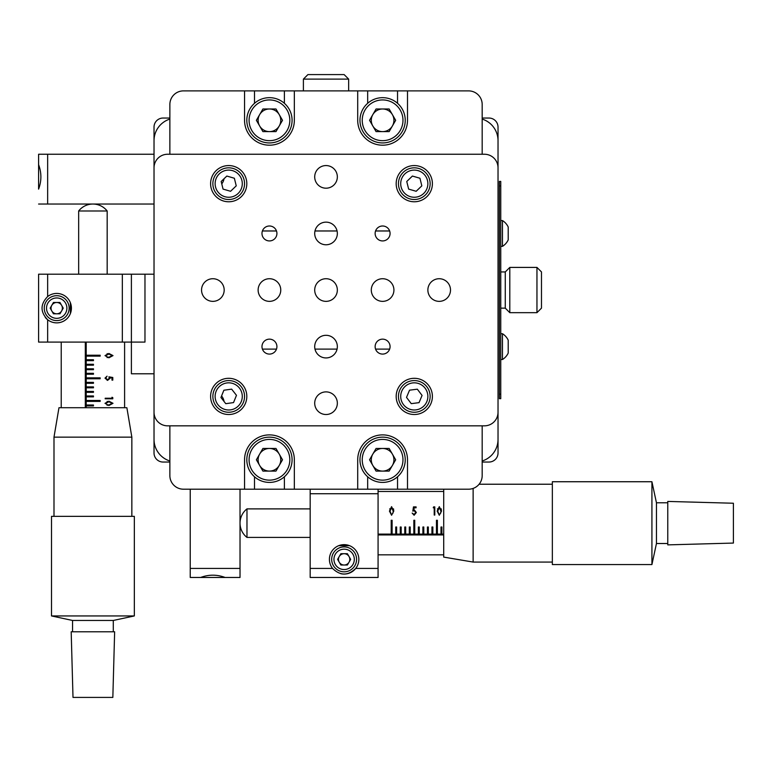 <?xml version="1.0" encoding="UTF-8"?>
<svg xmlns="http://www.w3.org/2000/svg" width="772" height="772" viewBox="0 0 772 772"><rect width="100%" height="100%" fill="white"/><g stroke="black" fill="none" stroke-linecap="round" stroke-linejoin="round"><path stroke-width="1.16" d="M498.027 428.093L498.027 408.861M169.869 462.042L163.075 462.042A9.052 9.052 0 0 1 154.024 452.99L154.024 428.093M169.869 118.039L163.075 118.039A9.052 9.052 0 0 0 154.024 127.09L154.024 151.987M498.027 171.22L498.027 151.987M47.652 296.554C40.183 304.274 40.183 312.004 47.652 319.743A14.707 14.707 0 0 0 71.42 308.144A14.707 14.707 0 0 0 47.652 296.554L47.652 274.195L38.6 274.195L38.6 342.092L131.394 342.092L131.394 274.195L144.972 274.195L144.972 342.092L131.394 342.092L131.394 373.783L154.024 373.783L154.024 452.99L154.024 127.09L154.024 154.246L154.024 127.09L154.024 154.246L38.6 154.246L38.6 164.629C41.64 172.783 41.64 180.957 38.6 189.13L38.6 154.246M38.6 204.04L154.024 204.04L154.024 373.783M488.975 118.039L482.182 118.039L488.975 118.039A9.052 9.052 0 0 1 498.027 127.09L498.027 182.539M488.975 462.042L482.182 462.042L488.975 462.042A9.052 9.052 0 0 0 498.027 452.99L498.027 397.541M349.793 559.362A5.655 5.655 0 0 0 344.129 553.707A5.655 5.655 0 0 0 338.474 559.362A5.655 5.655 0 0 0 344.129 565.017A5.655 5.655 0 0 0 349.793 559.362M358.845 559.362A14.707 14.707 0 0 0 344.129 544.646A14.707 14.707 0 0 0 332.539 568.414C340.259 575.883 347.989 575.883 355.728 568.414A14.707 14.707 0 0 0 358.845 559.362M378.077 489.197L378.077 577.466L310.18 577.466L310.18 489.197M340.79 573.683A14.707 14.707 0 0 0 355.728 568.414L378.077 568.414M349.513 545.669L338.754 545.669M56.703 313.808A5.655 5.655 0 0 0 62.368 308.144A5.655 5.655 0 0 0 56.703 302.489A5.655 5.655 0 0 0 51.048 308.144A5.655 5.655 0 0 0 56.703 313.808M144.972 274.195L154.024 274.195M47.652 274.195L131.394 274.195M70.397 313.528L70.397 302.769M45.258 317.388A14.707 14.707 0 0 0 47.652 319.743L47.652 342.092M240.024 489.197L240.024 577.466L225.115 577.466C216.942 574.426 208.768 574.426 200.614 577.466L190.23 577.466L190.23 489.197M240.024 577.466L190.23 577.466M500.748 398.67L500.748 394.145L500.748 398.67L499.387 398.67L499.387 185.936L500.748 185.936L500.748 394.145L499.387 394.145M500.748 185.936L500.748 181.41L499.387 181.41L499.387 185.936M536.955 267.411L541.481 271.937L541.481 308.144L536.955 312.67L536.955 267.411L509.8 267.411L509.8 312.67L536.955 312.67M500.748 308.144L505.274 308.144L505.274 271.937L505.274 308.144L509.8 312.67M303.396 79.111L307.922 74.585L344.129 74.585L348.654 79.111L303.396 79.111L303.396 90.884M482.182 119.081A22.629 22.629 0 0 1 498.027 140.668L498.027 262.885M498.027 317.195L498.027 439.413A22.629 22.629 0 0 1 482.182 461M169.869 119.081A22.629 22.629 0 0 0 154.024 140.668L154.024 439.413A22.629 22.629 0 0 0 169.869 461M344.129 571.811A12.448 12.448 0 0 1 331.68 559.362A12.448 12.448 0 0 1 344.129 546.914A12.448 12.448 0 0 1 356.577 559.362A12.448 12.448 0 0 1 344.129 571.811M347.4 565.017L350.662 559.362L347.4 553.707L340.867 553.707L337.596 559.362L340.867 565.017L347.4 565.017M56.703 320.592A12.448 12.448 0 0 1 44.255 308.144A12.448 12.448 0 0 1 56.703 295.695A12.448 12.448 0 0 1 69.152 308.144A12.448 12.448 0 0 1 56.703 320.592M53.442 313.808L59.975 313.808L63.236 308.144L59.975 302.489L53.442 302.489L50.17 308.144L53.442 313.808M378.077 534.948L443.707 534.948M434.79 506.886L434.79 515.049L434.221 515.049L434.221 507.783L433.237 507.783L433.613 506.886L434.79 506.886M414.323 509.858L416.34 512.511L414.11 515.252L412.161 513.071L414.139 514.461L415.761 512.483L414.226 510.707L412.817 511.122L413.474 506.886L416.089 506.886L416.089 507.783L413.917 507.783L413.57 510.022L414.323 509.858M414.323 508.275L413.57 508.391L413.57 510.022M378.077 534.108L391.201 534.108L391.201 520.26L392.108 520.26L392.108 534.108L395.727 534.108L395.727 527.006L396.634 527.006L396.634 534.108L400.263 534.108L400.263 527.006L401.16 527.006L401.16 534.108L404.789 534.108L404.789 527.006L405.686 527.006L405.686 534.108L409.314 534.108L409.314 527.006L410.212 527.006L410.212 534.108L413.84 534.108L413.84 520.26L414.747 520.26L414.747 534.108L418.366 534.108L418.366 527.006L419.273 527.006L419.273 534.108L422.892 534.108L422.892 527.006L423.799 527.006L423.799 534.108L427.418 534.108L427.418 527.006L428.325 527.006L428.325 534.108L431.944 534.108L431.944 527.006L432.851 527.006L432.851 534.108L436.469 534.108L436.469 520.26L437.377 520.26L437.377 534.108L440.995 534.108L440.995 527.006L441.902 527.006L441.902 534.108L443.707 534.108M378.077 534.793L443.707 534.793M441.902 533.944L440.995 533.944M437.377 533.944L436.469 533.944M432.851 533.944L431.944 533.944M428.325 533.944L427.418 533.944M423.799 533.944L422.892 533.944M419.273 533.944L418.366 533.944M414.747 533.944L413.84 533.944M410.212 533.944L409.314 533.944M405.686 533.944L404.789 533.944M401.16 533.944L400.263 533.944M396.634 533.944L395.727 533.944M392.108 533.944L391.201 533.944M393.739 509.993L393.209 511.498M391.597 514.461L392.967 513.129L393.218 511.122L391.597 507.561L390.024 511.122L391.578 515.252L389.445 511.122L391.578 506.654L393.788 511.122L391.578 515.252M441.468 509.993L440.928 511.498M439.326 514.461L440.696 513.129L440.937 511.122L439.326 507.561L437.743 511.122L439.307 515.252L437.164 511.122L439.307 506.654L441.507 511.122L439.307 515.252M85.316 342.092L85.316 407.722M86.194 342.092L86.194 355.216L100.167 355.216L100.167 356.124L86.194 356.124L86.194 359.742L93.46 359.742L93.46 360.649L86.194 360.649L86.194 364.278L93.46 364.278L93.46 365.175L86.194 365.175L86.194 368.804L93.46 368.804L93.46 369.701L86.194 369.701L86.194 373.33L93.46 373.33L93.46 374.227L86.194 374.227L86.194 377.855L100.167 377.855L100.167 378.762L86.194 378.762L86.194 382.381L93.46 382.381L93.46 383.288L86.194 383.288L86.194 386.907L93.46 386.907L93.46 387.814L86.194 387.814L86.194 391.433L93.46 391.433L93.46 392.34L86.194 392.34L86.194 395.959L93.46 395.959L93.46 396.866L86.194 396.866L86.194 400.485L100.167 400.485L100.167 401.392L86.194 401.392L86.194 405.01L93.46 405.01L93.46 405.918L86.194 405.918L86.194 407.722M85.412 342.092L85.412 407.722M86.3 405.918L86.3 405.01M86.3 401.392L86.3 400.485M86.3 396.866L86.3 395.959M86.3 392.34L86.3 391.433M86.3 387.814L86.3 386.907M86.3 383.288L86.3 382.381M86.3 378.762L86.3 377.855M86.3 374.227L86.3 373.33M86.3 369.701L86.3 368.804M86.3 365.175L86.3 364.278M86.3 360.649L86.3 359.742M86.3 356.124L86.3 355.216M108.891 405.522L105.002 403.322L108.891 401.179L113.011 403.322L108.891 405.522M108.891 357.803L105.002 355.602L108.891 353.46L113.011 355.602L108.891 357.803M108.9 376.832L112.799 377.489L112.799 380.104L111.979 380.104L111.979 377.933L109.923 377.585L110.078 378.338L107.597 380.355L105.002 378.126L107.067 376.176L105.754 378.155L107.626 379.776L109.286 378.241L108.9 376.832M111.979 398.236L111.979 397.252L112.799 397.628L112.799 398.806L105.185 398.806L105.185 398.236L111.979 398.236M108.9 404.953L112.181 403.341L108.9 401.758L105.754 403.341L107.009 404.711L108.9 404.953M108.9 357.233L112.181 355.612L108.9 354.039L105.754 355.612L107.009 356.982L108.9 357.233M443.707 489.197L443.707 557.094L473.13 562.074L552.347 562.074M552.347 481.738L552.347 564.564L651.925 564.564L651.925 481.738L552.347 481.738M651.925 481.738L656.451 502.784L656.451 543.517L667.77 543.517M733.4 503.238L733.4 543.063L667.77 544.878L667.77 501.424L733.4 503.238M473.13 488.425L473.13 562.074M246.972 537.409A18.103 18.103 0 0 1 246.972 508.893L246.972 537.409L310.18 537.409M53.992 437.145L131.848 437.145L126.869 407.722L58.971 407.722L53.992 437.145L53.992 516.362M134.338 516.362L51.502 516.362L51.502 615.94L134.338 615.94L134.338 516.362M134.338 615.94L113.281 620.466L72.549 620.466L72.549 631.786M112.837 697.415L73.002 697.415L71.188 631.786L114.642 631.786L112.837 697.415M107.173 274.195L107.173 210.988L78.657 210.988L78.657 274.195M502.466 220.56A15.17 15.17 0 0 1 508.208 227.007L508.208 239.909A15.17 15.17 0 0 1 502.466 246.364L502.466 220.56L500.748 220.56M508.208 238.625L508.208 235.315M502.466 333.716A15.17 15.17 0 0 1 508.208 340.172L508.208 353.074A15.17 15.17 0 0 1 502.466 359.52L502.466 333.716L500.748 333.716M508.208 351.8L508.208 349.812M393.923 120.297A11.319 11.319 0 0 0 382.603 108.987A11.319 11.319 0 0 0 371.293 120.297A11.319 11.319 0 0 0 382.603 131.616A11.319 11.319 0 0 0 393.923 120.297M280.757 120.297A11.319 11.319 0 0 0 269.447 108.987A11.319 11.319 0 0 0 258.128 120.297A11.319 11.319 0 0 0 269.447 131.616A11.319 11.319 0 0 0 280.757 120.297M280.757 459.784A11.319 11.319 0 0 0 269.447 448.464A11.319 11.319 0 0 0 258.128 459.784A11.319 11.319 0 0 0 269.447 471.094A11.319 11.319 0 0 0 280.757 459.784M393.923 459.784A11.319 11.319 0 0 0 382.603 448.464A11.319 11.319 0 0 0 371.293 459.784A11.319 11.319 0 0 0 382.603 471.094A11.319 11.319 0 0 0 393.923 459.784M397.541 103.303L397.541 90.884L367.665 90.884L367.665 103.303M254.509 90.884L244.55 90.884L244.55 120.297A24.897 24.897 0 0 0 269.447 145.194A24.897 24.897 0 0 0 294.344 120.297L294.344 90.884L254.509 90.884L254.509 103.303M244.55 90.884L183.446 90.884L244.55 90.884M169.869 425.835L169.869 475.62L169.869 425.835M254.509 476.787L254.509 489.197L284.385 489.197L284.385 476.787M284.385 489.197L397.541 489.197L397.541 476.787M397.541 489.197L468.604 489.197A13.578 13.578 0 0 0 482.182 475.62L482.182 425.835M482.182 104.461L482.182 154.246L482.182 104.461A13.578 13.578 0 0 0 468.604 90.884L397.541 90.884M221.767 183.871A11.319 11.319 0 0 0 224.025 178.757M224.054 401.479A11.319 11.319 0 0 0 221.564 395.968M262.403 349.108L276.492 349.108M314.986 349.108L337.065 349.108M375.568 349.108L389.648 349.108M294.344 489.197L294.344 459.784A24.897 24.897 0 0 0 269.447 434.887A24.897 24.897 0 0 0 244.55 459.784L244.55 489.197L254.509 489.197M367.665 476.787L367.665 489.197M468.604 489.197L407.5 489.197L407.5 459.784A24.897 24.897 0 0 0 382.603 434.887A24.897 24.897 0 0 0 357.706 459.784L357.706 489.197M169.869 475.62A13.578 13.578 0 0 0 183.446 489.197L244.55 489.197M284.385 103.303L284.385 90.884M367.665 90.884L357.706 90.884L357.706 120.297A24.897 24.897 0 0 0 382.603 145.194A24.897 24.897 0 0 0 407.5 120.297L407.5 90.884M294.344 90.884L357.706 90.884M183.446 90.884A13.578 13.578 0 0 0 169.869 104.461L169.869 154.246M262.403 230.973L276.492 230.973M314.986 230.973L337.065 230.973M375.568 230.973L389.648 230.973M269.447 339.149A7.469 7.469 0 0 0 261.978 346.618A7.469 7.469 0 0 0 269.447 354.087A7.469 7.469 0 0 0 276.916 346.618A7.469 7.469 0 0 0 269.447 339.149M382.603 339.149A7.469 7.469 0 0 0 375.134 346.618A7.469 7.469 0 0 0 382.603 354.087A7.469 7.469 0 0 0 390.072 346.618A7.469 7.469 0 0 0 382.603 339.149M382.603 225.993A7.469 7.469 0 0 0 375.134 233.462A7.469 7.469 0 0 0 382.603 240.932A7.469 7.469 0 0 0 390.072 233.462A7.469 7.469 0 0 0 382.603 225.993M269.447 225.993A7.469 7.469 0 0 0 261.978 233.462A7.469 7.469 0 0 0 269.447 240.932A7.469 7.469 0 0 0 276.916 233.462A7.469 7.469 0 0 0 269.447 225.993M326.025 391.887A11.319 11.319 0 0 0 314.706 403.196A11.319 11.319 0 0 0 326.025 414.516A11.319 11.319 0 0 0 337.345 403.196A11.319 11.319 0 0 0 326.025 391.887M326.025 335.309A11.319 11.319 0 0 0 314.706 346.618A11.319 11.319 0 0 0 326.025 357.938A11.319 11.319 0 0 0 337.345 346.618A11.319 11.319 0 0 0 326.025 335.309M326.025 278.721A11.319 11.319 0 0 0 314.706 290.04A11.319 11.319 0 0 0 326.025 301.36A11.319 11.319 0 0 0 337.345 290.04A11.319 11.319 0 0 0 326.025 278.721M326.025 222.143A11.319 11.319 0 0 0 314.706 233.462A11.319 11.319 0 0 0 326.025 244.772A11.319 11.319 0 0 0 337.345 233.462A11.319 11.319 0 0 0 326.025 222.143M326.025 165.565A11.319 11.319 0 0 0 314.706 176.885A11.319 11.319 0 0 0 326.025 188.194A11.319 11.319 0 0 0 337.345 176.885A11.319 11.319 0 0 0 326.025 165.565M382.603 278.721A11.319 11.319 0 0 0 371.293 290.04A11.319 11.319 0 0 0 382.603 301.36A11.319 11.319 0 0 0 393.923 290.04A11.319 11.319 0 0 0 382.603 278.721M439.181 278.721A11.319 11.319 0 0 0 427.871 290.04A11.319 11.319 0 0 0 439.181 301.36A11.319 11.319 0 0 0 450.501 290.04A11.319 11.319 0 0 0 439.181 278.721M269.447 278.721A11.319 11.319 0 0 0 258.128 290.04A11.319 11.319 0 0 0 269.447 301.36A11.319 11.319 0 0 0 280.757 290.04A11.319 11.319 0 0 0 269.447 278.721M212.869 278.721A11.319 11.319 0 0 0 201.55 290.04A11.319 11.319 0 0 0 212.869 301.36A11.319 11.319 0 0 0 224.179 290.04A11.319 11.319 0 0 0 212.869 278.721M228.705 378.309A18.103 18.103 0 0 0 210.602 396.412A18.103 18.103 0 0 0 228.705 414.516A18.103 18.103 0 0 0 246.818 396.412A18.103 18.103 0 0 0 228.705 378.309M414.294 378.309A18.103 18.103 0 0 0 396.181 396.412A18.103 18.103 0 0 0 414.294 414.516A18.103 18.103 0 0 0 432.397 396.412A18.103 18.103 0 0 0 414.294 378.309M414.294 165.565A18.103 18.103 0 0 0 396.181 183.668A18.103 18.103 0 0 0 414.294 201.772A18.103 18.103 0 0 0 432.397 183.668A18.103 18.103 0 0 0 414.294 165.565M228.705 165.565A18.103 18.103 0 0 0 210.602 183.668A18.103 18.103 0 0 0 228.705 201.772A18.103 18.103 0 0 0 246.818 183.668A18.103 18.103 0 0 0 228.705 165.565M498.027 167.833A13.578 13.578 0 0 0 484.449 154.246L167.601 154.246A13.578 13.578 0 0 0 154.024 167.833L154.024 412.258A13.578 13.578 0 0 0 167.601 425.835L484.449 425.835A13.578 13.578 0 0 0 498.027 412.258L498.027 167.833M401.672 405.985A15.845 15.845 0 0 1 404.711 383.79A15.845 15.845 0 0 1 426.906 386.83A15.845 15.845 0 0 1 423.867 409.035A15.845 15.845 0 0 1 401.672 405.985M417.324 389.185L409.546 390.169L406.516 397.397L411.254 403.64L419.032 402.656L422.072 395.428L417.324 389.185M214.018 390.478A15.845 15.845 0 0 1 234.64 381.725A15.845 15.845 0 0 1 243.402 402.337A15.845 15.845 0 0 1 222.78 411.1A15.845 15.845 0 0 1 214.018 390.478M236.473 395.322L231.639 389.136L223.88 390.236L220.946 397.503L225.771 403.679L233.54 402.588L236.473 395.322M213.323 187.461A15.845 15.845 0 0 1 224.922 168.286A15.845 15.845 0 0 1 244.087 179.886A15.845 15.845 0 0 1 232.497 199.051A15.845 15.845 0 0 1 213.323 187.461M234.36 178.245L226.833 176.055L221.178 181.488L223.05 189.101L230.587 191.282L236.242 185.849L234.36 178.245M398.912 187.461A15.845 15.845 0 0 1 410.501 168.286A15.845 15.845 0 0 1 429.676 179.886A15.845 15.845 0 0 1 418.077 199.051A15.845 15.845 0 0 1 398.912 187.461M419.949 178.245L412.412 176.055L406.757 181.488L408.639 189.101L416.166 191.282L421.821 185.849L419.949 178.245M269.447 482.413A22.629 22.629 0 0 1 246.818 459.784A22.629 22.629 0 0 1 269.447 437.145A22.629 22.629 0 0 1 292.077 459.784A22.629 22.629 0 0 1 269.447 482.413A22.629 22.629 0 0 0 292.077 459.784A22.629 22.629 0 0 0 269.447 437.145M275.98 471.094L282.513 459.784L275.98 448.464L262.914 448.464L256.381 459.784L262.914 471.094L275.98 471.094M269.447 448.464A11.319 11.319 0 0 1 280.757 459.784A11.319 11.319 0 0 1 269.447 471.094A11.319 11.319 0 0 1 258.128 459.784A11.319 11.319 0 0 1 269.447 448.464M382.603 482.413A22.629 22.629 0 0 1 359.974 459.784A22.629 22.629 0 0 1 382.603 437.145A22.629 22.629 0 0 1 405.232 459.784A22.629 22.629 0 0 1 382.603 482.413A22.629 22.629 0 0 0 405.232 459.784A22.629 22.629 0 0 0 382.603 437.145M389.136 471.094L395.669 459.784L389.136 448.464L376.07 448.464L369.537 459.784L376.07 471.094L389.136 471.094M382.603 448.464A11.319 11.319 0 0 1 393.923 459.784A11.319 11.319 0 0 1 382.603 471.094A11.319 11.319 0 0 1 371.293 459.784A11.319 11.319 0 0 1 382.603 448.464M269.447 142.936A22.629 22.629 0 0 1 246.818 120.297A22.629 22.629 0 0 1 269.447 97.668A22.629 22.629 0 0 1 292.077 120.297A22.629 22.629 0 0 1 269.447 142.936A22.629 22.629 0 0 0 292.077 120.297A22.629 22.629 0 0 0 269.447 97.668M262.914 108.987L256.381 120.297L262.914 131.616L275.98 131.616L282.513 120.297L275.98 108.987L262.914 108.987M269.447 108.987A11.319 11.319 0 0 1 280.757 120.297A11.319 11.319 0 0 1 269.447 131.616A11.319 11.319 0 0 1 258.128 120.297A11.319 11.319 0 0 1 269.447 108.987M382.603 142.936A22.629 22.629 0 0 1 359.974 120.297A22.629 22.629 0 0 1 382.603 97.668A22.629 22.629 0 0 1 405.232 120.297A22.629 22.629 0 0 1 382.603 142.936A22.629 22.629 0 0 0 405.232 120.297A22.629 22.629 0 0 0 382.603 97.668M376.07 108.987L369.537 120.297L376.07 131.616L389.136 131.616L395.669 120.297L389.136 108.987L376.07 108.987M382.603 108.987A11.319 11.319 0 0 1 393.923 120.297A11.319 11.319 0 0 1 382.603 131.616A11.319 11.319 0 0 1 371.293 120.297A11.319 11.319 0 0 1 382.603 108.987M378.077 493.733L310.18 493.733M332.539 568.414L310.18 568.414M122.343 342.092L122.343 274.195M47.652 204.04L47.652 154.246M240.024 568.414L190.23 568.414M344.129 549.172A10.181 10.181 0 0 0 333.948 559.362A10.181 10.181 0 0 0 344.129 569.543A10.181 10.181 0 0 0 354.319 559.362A10.181 10.181 0 0 0 344.129 549.172M56.703 297.963A10.181 10.181 0 0 0 46.523 308.144A10.181 10.181 0 0 0 56.703 318.334A10.181 10.181 0 0 0 66.894 308.144A10.181 10.181 0 0 0 56.703 297.963M425.102 388.2A13.578 13.578 0 0 0 406.082 385.595A13.578 13.578 0 0 0 403.476 404.625A13.578 13.578 0 0 0 422.496 407.23A13.578 13.578 0 0 0 425.102 388.2M241.298 401.498A13.578 13.578 0 0 0 233.791 383.819A13.578 13.578 0 0 0 216.112 391.327A13.578 13.578 0 0 0 223.629 409.006A13.578 13.578 0 0 0 241.298 401.498M241.897 180.426A13.578 13.578 0 0 0 225.463 170.487A13.578 13.578 0 0 0 215.523 186.92A13.578 13.578 0 0 0 231.957 196.86A13.578 13.578 0 0 0 241.897 180.426M427.476 180.426A13.578 13.578 0 0 0 411.042 170.487A13.578 13.578 0 0 0 401.102 186.92A13.578 13.578 0 0 0 417.536 196.86A13.578 13.578 0 0 0 427.476 180.426M269.447 439.413A20.371 20.371 0 0 0 249.076 459.784A20.371 20.371 0 0 0 269.447 480.145A20.371 20.371 0 0 0 289.818 459.784A20.371 20.371 0 0 0 269.447 439.413M382.603 439.413A20.371 20.371 0 0 0 362.232 459.784A20.371 20.371 0 0 0 382.603 480.145A20.371 20.371 0 0 0 402.974 459.784A20.371 20.371 0 0 0 382.603 439.413M269.447 99.935A20.371 20.371 0 0 0 249.076 120.297A20.371 20.371 0 0 0 269.447 140.668A20.371 20.371 0 0 0 289.818 120.297A20.371 20.371 0 0 0 269.447 99.935M382.603 99.935A20.371 20.371 0 0 0 362.232 120.297A20.371 20.371 0 0 0 382.603 140.668A20.371 20.371 0 0 0 402.974 120.297A20.371 20.371 0 0 0 382.603 99.935M500.748 271.937L505.274 271.937L509.8 267.411M348.654 79.111L348.654 90.884M378.077 554.836L443.707 554.836M378.077 491.465L443.707 491.465M61.229 342.092L61.229 407.722M124.601 342.092L124.601 407.722M479.113 484.227L552.347 484.227M656.451 502.784L667.77 502.784M656.451 543.517L651.925 564.564M246.972 508.893L310.18 508.893M389.638 508.893L390.265 508.893M392.929 508.893L393.575 508.893M434.221 508.893L434.79 508.893M437.357 508.893L437.985 508.893M440.648 508.893L441.294 508.893M131.848 437.145L131.848 516.362M113.281 620.466L113.281 631.786M72.549 620.466L51.502 615.94M107.173 353.595L107.173 354.184M107.173 357.031L107.173 357.658M107.173 379.737L107.173 380.326M107.173 398.236L107.173 398.806M107.173 401.315L107.173 401.913M107.173 404.75L107.173 405.377M107.173 210.988A18.103 18.103 0 0 0 78.657 210.988M500.748 246.364L502.466 246.364M500.748 359.52L502.466 359.52"/></g></svg>
